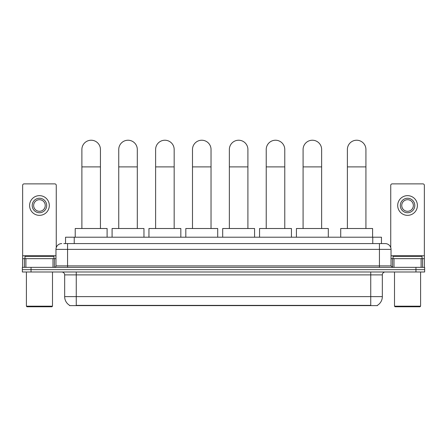 <?xml version="1.0" encoding="UTF-8"?>
<svg xmlns="http://www.w3.org/2000/svg" width="447" height="447" viewBox="0 0 447 447"><rect width="100%" height="100%" fill="white"/><g stroke="black" fill="none" stroke-linecap="round" stroke-linejoin="round"><path stroke-width="0.67" d="M65.541 243.587L65.541 237.212L381.459 237.212L381.459 243.587M377.408 305.329L377.408 305.614L69.592 305.614L69.592 305.329M69.682 305.379A10.147 10.147 0 0 1 64.664 296.629L76.258 296.629L76.258 305.379L370.742 305.379L370.742 296.629L382.336 296.629L382.336 274.888A2.9 2.9 0 0 1 385.23 271.988M64.664 296.629L64.664 274.888C64.497 273.128 63.53 272.162 61.77 271.988M377.318 305.379A10.147 10.147 0 0 0 382.336 296.629M31.044 267.351L424.65 267.351L424.65 269.67L22.35 269.67L22.35 271.988L31.044 271.988L31.044 269.67L22.35 269.67L22.35 267.351L31.044 267.351L31.044 269.67L424.65 269.67L424.65 271.988L31.044 271.988M63.932 243.587L385.23 243.587A5.794 5.794 0 0 1 391.03 249.381L391.03 265.904L392.477 267.351M63.798 243.587L67.564 243.587L67.564 249.381L55.97 249.381L55.97 265.904A1.447 1.447 0 0 1 54.523 267.351M61.77 243.587A5.794 5.794 0 0 0 55.97 249.381M391.03 249.381L379.436 249.381L379.436 243.587L385.23 243.587M53.003 267.351L53.003 258.657L25.898 258.657L25.898 267.351M56.261 247.571L56.261 185.326A1.447 1.447 0 0 0 54.813 183.879L24.088 183.879A1.447 1.447 0 0 0 22.641 185.326L22.641 258.657L25.898 258.657M53.003 258.657L55.97 258.657M22.641 267.351L22.641 258.657M39.453 198.256A7.247 7.247 0 0 0 32.206 205.503A7.247 7.247 0 0 0 39.453 212.75A7.247 7.247 0 0 0 46.695 205.503A7.247 7.247 0 0 0 39.453 198.256M39.453 199.703A5.794 5.794 0 0 0 33.654 205.503A5.794 5.794 0 0 0 39.453 211.297A5.794 5.794 0 0 0 45.248 205.503A5.794 5.794 0 0 0 39.453 199.703M39.453 215.353A9.856 9.856 0 0 0 49.304 205.503A9.856 9.856 0 0 0 39.453 195.646A9.856 9.856 0 0 0 29.597 205.503A9.856 9.856 0 0 0 39.453 215.353M51.913 306.771L26.988 306.771L26.407 306.189L52.495 306.189L51.913 306.771M26.407 271.988L26.407 306.189M52.495 271.988L52.495 306.189M53.942 258.657L53.942 256.338L24.959 256.338L24.959 258.657M81.885 228.512L81.885 149.505A9.275 9.275 0 0 1 91.16 140.229A9.275 9.275 0 0 1 100.435 149.505A9.275 9.275 0 0 0 91.16 140.229M100.435 228.512L100.435 149.505M107.101 237.212L107.101 228.512L75.219 228.512L75.219 237.212M118.751 228.512L118.751 149.505A9.275 9.275 0 0 1 128.026 140.229A9.275 9.275 0 0 1 137.302 149.505A9.275 9.275 0 0 0 128.026 140.229M137.302 228.512L137.302 149.505M143.968 237.212L143.968 228.512L112.085 228.512L112.085 237.212M155.617 228.512L155.617 149.505A9.275 9.275 0 0 1 164.893 140.229A9.275 9.275 0 0 1 174.168 149.505A9.275 9.275 0 0 0 164.893 140.229M174.168 228.512L174.168 149.505M180.834 237.212L180.834 228.512L148.952 228.512L148.952 237.212M192.489 228.512L192.489 149.505A9.275 9.275 0 0 1 201.765 140.229A9.275 9.275 0 0 1 211.034 149.505A9.275 9.275 0 0 0 201.765 140.229M211.034 228.512L211.034 149.505M217.706 237.212L217.706 228.512L185.818 228.512L185.818 237.212M229.356 228.512L229.356 149.505A9.275 9.275 0 0 1 238.631 140.229A9.275 9.275 0 0 1 247.906 149.505A9.275 9.275 0 0 0 238.631 140.229M247.906 228.512L247.906 149.505M254.572 237.212L254.572 228.512L222.69 228.512L222.69 237.212M266.222 228.512L266.222 149.505A9.275 9.275 0 0 1 275.497 140.229A9.275 9.275 0 0 1 284.773 149.505A9.275 9.275 0 0 0 275.497 140.229M284.773 228.512L284.773 149.505M291.438 237.212L291.438 228.512L259.556 228.512L259.556 237.212M303.088 228.512L303.088 149.505A9.275 9.275 0 0 1 312.364 140.229A9.275 9.275 0 0 1 321.639 149.505A9.275 9.275 0 0 0 312.364 140.229M321.639 228.512L321.639 149.505M328.305 237.212L328.305 228.512L296.422 228.512L296.422 237.212M347.38 228.512L347.38 149.505A9.275 9.275 0 0 1 356.656 140.229A9.275 9.275 0 0 1 365.925 149.505A9.275 9.275 0 0 0 356.656 140.229M365.925 228.512L365.925 149.505M372.597 237.212L372.597 228.512L340.715 228.512L340.715 237.212M421.102 267.351L421.102 258.657L393.997 258.657L393.997 267.351M421.102 258.657L424.359 258.657L424.359 185.326A1.447 1.447 0 0 0 422.912 183.879L392.187 183.879A1.447 1.447 0 0 0 390.739 185.326L390.739 247.571M391.03 258.657L393.997 258.657M424.359 258.657L424.359 267.351M407.547 198.256A7.247 7.247 0 0 0 400.305 205.503A7.247 7.247 0 0 0 407.547 212.75A7.247 7.247 0 0 0 414.794 205.503A7.247 7.247 0 0 0 407.547 198.256M407.547 199.703A5.794 5.794 0 0 0 401.752 205.503A5.794 5.794 0 0 0 407.547 211.297A5.794 5.794 0 0 0 413.346 205.503A5.794 5.794 0 0 0 407.547 199.703M407.547 215.353A9.856 9.856 0 0 0 417.403 205.503A9.856 9.856 0 0 0 407.547 195.646A9.856 9.856 0 0 0 397.696 205.503A9.856 9.856 0 0 0 407.547 215.353M420.012 306.771L395.087 306.771L394.505 306.189L420.593 306.189L420.012 306.771M394.505 271.988L394.505 306.189M420.593 271.988L420.593 306.189M422.041 258.657L422.041 256.338L393.058 256.338L393.058 258.657M369.58 305.614L369.58 305.329M77.42 305.614L77.42 305.329M74.236 243.587L74.236 237.212M372.764 243.587L372.764 237.212M370.742 271.988L370.742 274.888L64.664 274.888M382.336 274.888L370.742 274.888L370.742 296.629L76.258 296.629L76.258 271.988M415.956 271.988L415.956 267.351M67.564 267.351L67.564 265.904L391.03 265.904M55.97 265.904L67.564 265.904L67.564 249.381L379.436 249.381L379.436 267.351M55.97 255.757L22.641 255.757M54.428 258.657L54.428 267.351M22.663 258.657L22.663 267.351M24.473 267.351L24.473 258.657M81.885 166.893L100.435 166.893M118.751 166.893L137.302 166.893M155.617 166.893L174.168 166.893M192.489 166.893L211.034 166.893M229.356 166.893L247.906 166.893M266.222 166.893L284.773 166.893M303.088 166.893L321.639 166.893M347.38 166.893L365.925 166.893M424.359 255.757L391.03 255.757M424.337 267.351L424.337 258.657M422.527 258.657L422.527 267.351M392.572 267.351L392.572 258.657"/></g></svg>

